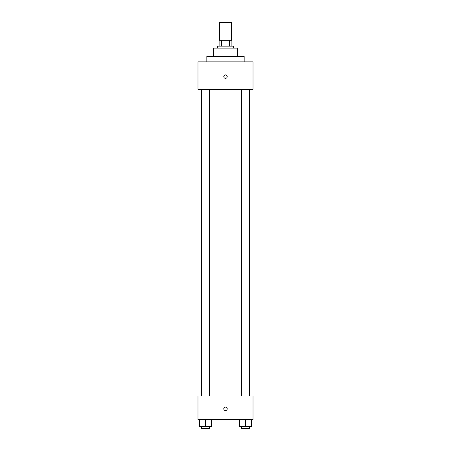 <?xml version="1.0" encoding="UTF-8"?>
<svg xmlns="http://www.w3.org/2000/svg" width="451" height="451" viewBox="0 0 451 451"><rect width="100%" height="100%" fill="white"/><g stroke="black" fill="none" stroke-linecap="round" stroke-linejoin="round"><path stroke-width="0.68" d="M231.397 40.24L231.397 22.55L219.603 22.55L219.603 40.24M221.362 46.137L221.362 40.24L219.113 40.24L219.113 46.137L219.113 40.24M221.362 40.24L231.887 40.24L231.887 46.137M229.638 46.137L229.638 40.24M217.636 48.105L217.636 46.137L233.364 46.137L233.364 48.105M213.706 56.46L213.706 48.105L237.294 48.105L237.294 56.46M206.829 61.86L206.829 56.46L244.171 56.46L244.171 61.86M197.983 61.86L253.017 61.86L253.017 89.383L197.983 89.383L197.983 61.86M225.5 78.322A1.719 1.719 0 0 1 224.012 75.745A1.719 1.719 0 0 1 226.988 75.745A1.719 1.719 0 0 1 225.5 78.322M197.983 396.017L253.017 396.017L253.017 419.605L197.983 419.605L197.983 396.017M225.5 410.511A1.719 1.719 0 0 1 224.012 407.935A1.719 1.719 0 0 1 226.988 407.935A1.719 1.719 0 0 1 225.5 410.511M239.65 419.605L239.65 426.483L251.444 426.483L251.444 419.605L251.444 426.483M245.547 426.483L245.547 419.605M249.482 426.483L249.482 428.45L241.618 428.45L241.618 426.483M199.556 419.605L199.556 426.483L211.35 426.483L211.35 419.605L211.35 426.483M205.453 426.483L205.453 419.605M209.382 426.483L209.382 428.45L201.518 428.45L201.518 426.483M241.618 89.383L241.618 396.017M249.482 89.383L249.482 396.017M209.382 396.017L209.382 89.383M201.518 396.017L201.518 89.383"/></g></svg>
